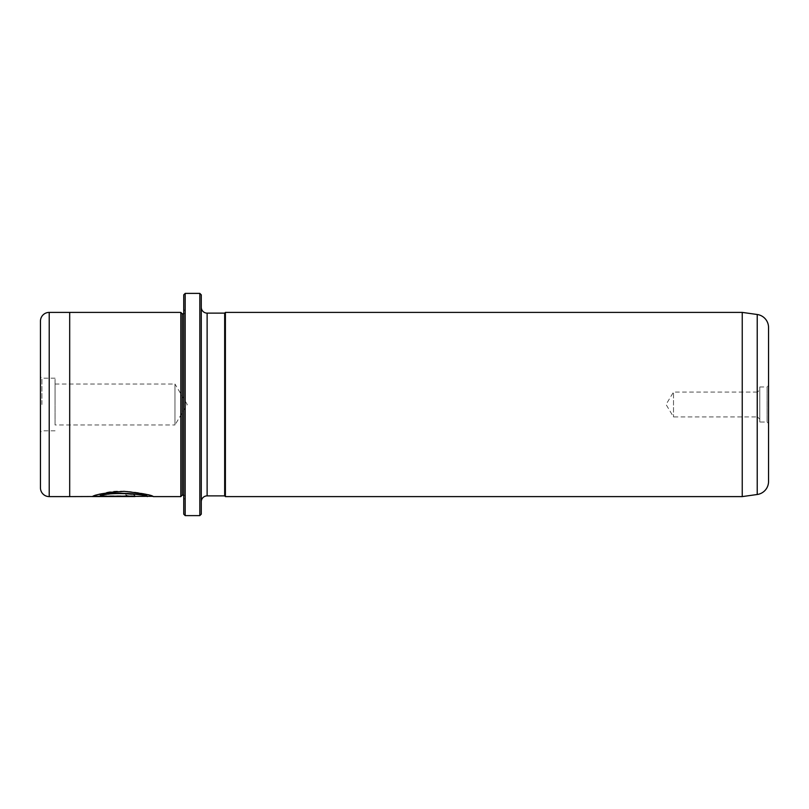 <?xml version="1.0" encoding="UTF-8"?>
<svg xmlns="http://www.w3.org/2000/svg" width="809" height="809" viewBox="0 0 809 809"><rect width="100%" height="100%" fill="white"/><g stroke="black" fill="none" stroke-linecap="round" stroke-linejoin="round"><path stroke-width="0.61" stroke-dasharray="4.04 3.03" d="M759.782 419.193L757.507 416.928L757.507 392.072L673.513 392.072L673.513 416.928L673.513 392.072L666.05 404.5L673.513 416.928L757.507 416.928L757.507 392.072L759.782 389.807L759.782 419.193L759.782 389.807M759.782 422.045L759.782 386.955L759.782 422.045L767.084 422.045L767.084 386.955L768.55 385.488L768.55 423.512L768.55 385.488M759.782 386.955L767.084 386.955L767.084 422.045L768.55 423.512M93.268 496.261L125.87 496.271C131.452 496.352 134.516 496.099 135.042 495.512C134.527 494.623 131.473 494.056 125.87 493.814L125.87 495.057L128.924 495.512L125.87 495.866L100.134 495.866L103.481 495.098L99.133 494.279L92.388 496.271C95.735 494.087 106.383 492.357 124.333 491.073C142.111 493.015 151.799 494.764 153.397 496.322C154.59 495.644 121.846 487.291 103.461 493.247L107.809 494.289C122.634 490.659 148.209 495.927 147.278 496.322L147.278 496.322M147.278 496.605C148.189 496.22 122.665 490.952 107.809 494.582L103.461 493.541C121.825 487.584 154.62 495.947 153.397 496.605L152.527 496.322M92.388 496.261L99.133 494.572L103.481 495.391L100.134 496.16L125.87 496.16L128.924 495.806L125.87 495.351L125.87 494.107C131.473 494.35 134.527 494.916 135.042 495.806C134.516 496.392 131.463 496.645 125.87 496.564L92.388 496.271M55.073 384.032L174.956 384.032L174.956 424.968L187.253 404.5L174.956 384.032L174.956 424.968L55.073 424.968L55.073 384.032L55.073 424.968M40.45 404.5L40.45 376.721L40.45 404.5M41.916 404.5L41.916 378.187L41.916 404.5M55.073 404.5L55.073 378.187L55.073 404.5M69.695 496.605L69.695 312.395M185.19 498.071L185.19 310.929L185.19 498.071L183.734 499.537L183.734 309.463L183.734 499.537M185.19 310.929L183.734 309.463M185.19 312.395L185.19 496.605L185.19 312.395A1.466 1.466 0 0 1 183.734 313.852L183.734 495.148L183.734 313.852M185.19 496.605A1.466 1.466 0 0 0 183.734 495.148M201.279 307.278L201.279 501.722L201.279 307.278M183.734 294.85L183.734 514.15M199.813 293.384L199.813 515.616M185.19 515.616L185.19 293.384M201.279 514.15L201.279 294.85M224.669 495.877L224.669 313.123M225.398 496.605L225.398 312.395M742.237 496.605L742.237 312.395M182.268 495.148L182.268 313.852M180.811 496.605L180.811 312.395M40.45 321.173L40.45 487.827M768.55 481.476L768.55 327.524M135.042 495.846L100.134 496.16M207.124 495.877L207.124 313.123M49.218 496.605L49.218 312.395M757.224 314.499L757.224 494.501M55.073 378.187L41.916 378.187L40.45 376.721M55.073 430.813L41.916 430.813L40.45 432.279"/><path stroke-width="1.21" d="M199.813 293.384L201.279 294.85L201.279 514.15L199.813 515.616L199.813 293.384L185.19 293.384L185.19 515.616L183.734 514.15L183.734 294.85L185.19 293.384M152.527 496.322L69.695 496.605L69.695 312.395L49.218 312.395A8.768 8.768 0 0 0 40.45 321.173L40.45 487.827A8.768 8.768 0 0 0 49.218 496.605L69.695 496.605M183.734 495.148L182.268 495.148L182.268 313.852L180.811 312.395L180.811 496.605L153.397 496.605C151.779 495.047 142.101 493.308 124.333 491.366C106.373 492.651 95.725 494.38 92.388 496.554L135.042 496.554L100.134 496.139C108.386 491.144 148.795 494.683 147.278 496.605M742.237 496.605L757.224 494.501A13.156 13.156 0 0 0 768.55 481.476L768.55 327.524A13.156 13.156 0 0 0 757.224 314.499L742.237 312.395L742.237 496.605L225.398 496.605L225.398 312.395L742.237 312.395M180.811 312.395L69.695 312.395M182.268 313.852L183.734 313.852M182.268 495.148L180.811 496.605M207.124 313.123L207.124 495.877L224.669 495.877L224.669 313.123L207.124 313.123A5.845 5.845 0 0 1 201.279 307.278M207.124 495.877A5.845 5.845 0 0 0 201.279 501.722M224.669 495.877L225.398 496.605M224.669 313.123L225.398 312.395M199.813 515.616L185.19 515.616M152.476 496.322L153.397 496.605M135.042 496.139L93.268 496.261M147.278 496.322C148.795 494.39 108.406 490.861 100.134 495.846L100.134 496.139M757.224 494.501L757.224 314.499M49.218 312.395L49.218 496.605"/></g></svg>
